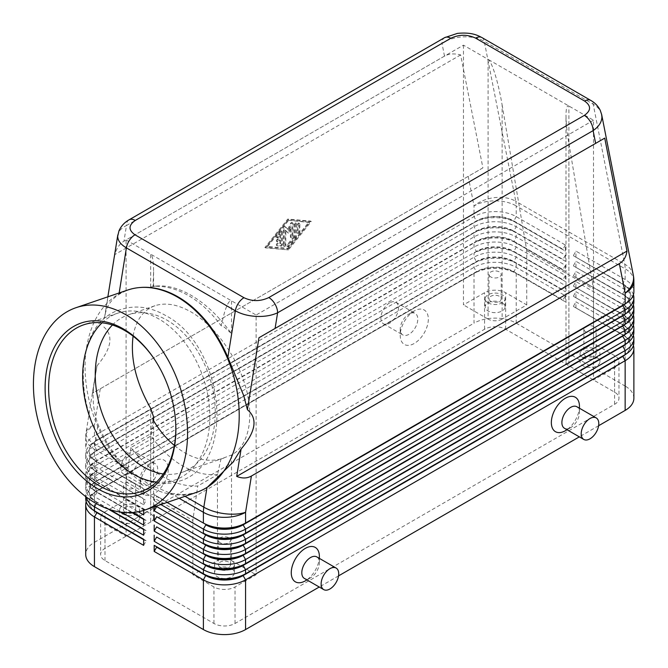 <?xml version="1.0" encoding="UTF-8"?>
<svg xmlns="http://www.w3.org/2000/svg" width="668" height="668" viewBox="0 0 668 668"><rect width="100%" height="100%" fill="white"/><g stroke="black" fill="none" stroke-linecap="round" stroke-linejoin="round"><path stroke-width="0.5" stroke-dasharray="3.34 2.5" d="M112.424 325.015A83.208 56.68 71.1 0 1 128.373 314.812A83.208 56.68 71.1 0 1 167.033 320.189A83.208 56.68 71.1 0 1 214.729 401.827A83.208 56.68 71.1 0 1 182.147 472.293A83.208 56.68 71.1 0 1 163.276 473.971M481.728 37.466L481.828 37.525A12.425 7.173 -60 0 1 484.242 41.291C478.363 38.009 471.324 36.531 463.133 36.857C454.933 37.341 447.894 39.512 441.991 43.362A12.425 7.173 60 0 1 444.562 37.675M129.049 219.839A12.425 7.173 -120 0 0 126.477 225.525C121.534 227.963 118.653 231.019 117.844 234.693M208.257 486.621L206.996 487.398A106.655 72.653 71.1 0 1 181.93 494.537L170.332 493.209L148.922 484.384L127.513 468.485L116.766 456.912A106.655 72.653 71.1 0 1 98.046 424.497C93.144 410.853 91.892 396.692 94.288 382.021L96.994 365.83L92.602 393.21L482.897 167.877L460.636 54.918C454.232 53.281 448.863 53.674 444.504 56.12L123.964 241.181C119.672 243.728 116.633 248.187 114.863 254.55L104.959 315.563C106.346 306.645 111.005 299.606 118.929 294.438A106.655 72.653 71.1 0 1 140.247 287.499M85.713 498.679A29.826 17.218 180 0 1 94.447 486.504L474.021 267.359A29.826 17.218 180 0 1 495.105 262.315A29.826 17.218 180 0 1 516.197 267.359L565.404 295.765L562.94 300.024L513.734 271.617A26.344 15.205 0 0 0 495.105 267.167A26.344 15.205 0 0 0 476.484 271.617L96.902 490.763A26.344 15.205 0 0 0 89.186 501.518A26.344 15.205 0 0 0 96.868 512.247M93.578 510.335A26.344 15.205 180 0 1 89.186 501.927A26.344 15.205 180 0 1 96.902 491.172L474.021 273.446A29.826 17.218 0 0 1 495.105 268.402A29.826 17.218 0 0 1 516.197 273.446L516.197 323.162A29.826 17.218 0 0 0 495.105 318.118A29.826 17.218 0 0 0 474.021 323.162L474.021 273.446L476.484 272.026A26.344 15.205 180 0 1 495.105 267.567A26.344 15.205 180 0 1 513.734 272.026L565.404 301.852L513.734 272.026L516.197 267.359L516.197 263.301L513.734 261.881L565.404 291.707L516.197 263.301A29.826 17.218 0 0 0 495.105 258.257A29.826 17.218 0 0 0 474.021 263.301L476.484 261.881A26.344 15.205 180 0 1 495.105 257.422A26.344 15.205 180 0 1 513.734 261.881L513.734 261.472A26.344 15.205 0 0 0 495.105 257.021A26.344 15.205 0 0 0 476.484 261.472L96.902 480.618A26.344 15.205 0 0 0 89.186 491.372A26.344 15.205 0 0 0 96.902 502.127L94.447 500.708A29.826 17.218 180 0 1 85.713 488.533A29.826 17.218 180 0 1 94.447 476.359L143.645 504.766L143.645 498.679L94.447 470.272A29.826 17.218 180 0 1 85.713 458.098A29.826 17.218 180 0 1 94.447 445.923L474.021 226.769A29.826 17.218 180 0 1 495.105 221.734A29.826 17.218 180 0 1 516.197 226.769L565.404 255.184L565.404 261.271L513.734 231.437L565.404 261.271M108.032 508.958L96.902 502.536A26.344 15.205 180 0 1 89.186 491.782A26.344 15.205 180 0 1 96.902 481.027L474.021 263.301L474.021 267.359L476.484 272.026L94.447 492.592A29.826 17.218 0 0 0 86.18 501.718M94.447 492.592L94.447 542.307A29.826 17.218 0 0 0 85.713 554.482M565.404 245.039L562.94 249.298L513.734 220.891A26.344 15.205 0 0 0 495.105 216.432A26.344 15.205 0 0 0 476.484 220.891L96.902 440.037A26.344 15.205 0 0 0 89.186 450.791A26.344 15.205 0 0 0 96.902 461.546L94.447 460.127L94.447 449.397A29.826 17.218 180 0 1 85.713 437.223L85.713 447.952A29.826 17.218 180 0 1 94.447 435.77L474.021 216.624A29.826 17.218 180 0 1 495.105 211.581A29.826 17.218 180 0 1 516.197 216.624L565.404 245.039L565.404 251.126L513.734 221.292L565.404 251.126M565.404 265.33L565.404 271.417L516.197 243.01A29.826 17.218 0 0 0 495.105 237.967A29.826 17.218 0 0 0 474.021 243.01L476.484 241.582A26.344 15.205 180 0 1 495.105 237.132A26.344 15.205 180 0 1 513.734 241.582L516.197 236.923L565.404 265.33L562.94 269.588L513.734 241.181A26.344 15.205 0 0 0 495.105 236.722A26.344 15.205 0 0 0 476.484 241.181L96.902 460.327A26.344 15.205 0 0 0 89.186 471.082A26.344 15.205 0 0 0 96.902 481.837L94.447 480.417A29.826 17.218 180 0 1 85.713 468.243A29.826 17.218 180 0 1 94.447 456.069L474.021 236.923A29.826 17.218 180 0 1 495.105 231.879A29.826 17.218 180 0 1 516.197 236.923L516.197 232.865A29.826 17.218 0 0 0 495.105 227.821A29.826 17.218 0 0 0 474.021 232.865L94.447 452.011A29.826 17.218 0 0 0 85.713 464.185A29.826 17.218 0 0 0 94.447 476.359L474.021 257.213A29.826 17.218 180 0 1 495.105 252.17A29.826 17.218 180 0 1 516.197 257.213L565.404 285.62L565.404 291.707M565.404 275.475L562.94 279.733L513.734 251.327A26.344 15.205 0 0 0 495.105 246.868A26.344 15.205 0 0 0 476.484 251.327L96.902 470.472A26.344 15.205 0 0 0 89.186 481.227A26.344 15.205 0 0 0 96.902 491.982L94.447 490.562A29.826 17.218 180 0 1 85.713 478.388A29.826 17.218 180 0 1 94.447 466.214L474.021 247.068A29.826 17.218 180 0 1 495.105 242.025A29.826 17.218 180 0 1 516.197 247.068L565.404 275.475L565.404 281.562L516.197 253.155A29.826 17.218 0 0 0 495.105 248.112A29.826 17.218 0 0 0 474.021 253.155L474.021 257.213L476.484 261.881L94.447 482.446A29.826 17.218 0 0 0 85.713 494.621L85.713 496.608M131.846 512.556L96.902 492.383L132.473 512.515L94.447 490.562L94.447 486.504L138.201 511.763M85.713 484.475A29.826 17.218 0 0 0 94.447 496.65L96.902 492.383A26.344 15.205 180 0 1 89.186 481.636A26.344 15.205 180 0 1 96.902 470.882L94.447 472.301A29.826 17.218 0 0 0 85.713 484.475L85.713 488.533M96.902 470.882L94.447 472.301L96.902 470.882L94.447 466.214L143.645 494.621L143.645 488.533L94.447 460.127A29.826 17.218 180 0 1 85.713 447.952M143.645 514.911L146.108 510.653L96.902 482.238A26.344 15.205 180 0 1 89.186 471.483A26.344 15.205 180 0 1 96.902 460.736L474.021 243.01L474.021 247.068L476.484 251.736A26.344 15.205 180 0 1 495.105 247.277A26.344 15.205 180 0 1 513.734 251.736L565.404 281.562M565.404 285.62L562.94 289.879L513.734 261.472L516.197 257.213L516.197 253.155L513.734 251.736L516.197 247.068L516.197 243.01L513.734 241.582L565.404 271.417M565.404 255.184L562.94 259.443L513.734 231.036L516.197 226.769L516.197 222.711A29.826 17.218 0 0 0 495.105 217.676A29.826 17.218 0 0 0 474.021 222.711L474.021 226.769L476.484 231.036L474.021 232.865L474.021 236.923L476.484 241.582L94.447 462.156A29.826 17.218 0 0 0 85.713 474.33A29.826 17.218 0 0 0 94.447 486.504L96.902 481.837L146.108 510.243L94.447 480.417L94.447 476.359L96.902 472.092A26.344 15.205 180 0 1 89.186 461.337A26.344 15.205 180 0 1 96.902 450.583L476.484 231.437A26.344 15.205 180 0 1 495.105 226.986A26.344 15.205 180 0 1 513.734 231.437L513.734 231.036A26.344 15.205 0 0 0 495.105 226.577A26.344 15.205 0 0 0 476.484 231.036L96.902 450.182A26.344 15.205 0 0 0 89.186 460.937A26.344 15.205 0 0 0 96.902 471.691L94.447 470.272L94.447 466.214L96.902 461.947A26.344 15.205 180 0 1 89.186 451.192A26.344 15.205 180 0 1 96.902 440.437L476.484 221.292A26.344 15.205 180 0 1 495.105 216.841A26.344 15.205 180 0 1 513.734 221.292L516.197 216.624L516.197 205.903L625.148 268.803A29.826 17.218 180 0 1 633.882 280.977M85.713 474.33L85.713 478.388M85.713 464.185L85.713 468.243M96.902 450.583L94.447 452.011L96.902 450.583L94.447 445.923L94.447 441.857A29.826 17.218 0 0 0 94.447 441.865A29.826 17.218 0 0 0 85.713 454.04L85.713 458.098M143.645 494.621L146.108 490.354L96.902 461.947L143.645 488.533M601.592 114.245C600.582 110.245 597.785 106.897 593.192 104.191L484.242 41.291L515.771 201.268A29.826 20.316 -11.1 0 0 494.804 197.586A29.826 20.316 -11.1 0 0 474.021 205.903L474.021 216.624L476.484 221.292L94.447 441.857L96.902 440.437L94.447 435.77L94.447 425.048A29.826 13.427 9.1 0 0 86.088 432.497A29.826 13.427 9.1 0 0 86.013 433.599A29.826 13.427 9.1 0 0 94.873 444.278L98.046 424.497M633.414 345.481A29.826 17.218 0 0 0 625.148 336.346L573.486 306.52L622.685 334.518A26.344 15.205 180 0 1 630.4 345.272A26.344 15.205 180 0 1 622.726 356.011M575.941 307.94L575.941 301.852L625.148 330.259A29.826 17.218 180 0 1 633.882 342.433M626.008 354.09A26.344 15.205 0 0 0 630.4 345.682A26.344 15.205 0 0 0 622.685 334.927L573.486 306.52M633.414 335.336A29.826 17.218 0 0 0 625.148 326.201L573.486 296.375L622.685 324.372A26.344 15.205 180 0 1 630.4 335.127A26.344 15.205 180 0 1 622.726 345.865M575.941 297.794L575.941 291.707L625.148 320.114A29.826 17.218 180 0 1 633.882 332.288M626.008 343.945A26.344 15.205 0 0 0 630.4 335.536A26.344 15.205 0 0 0 622.685 324.782L573.486 296.375M633.414 325.182A29.826 17.218 0 0 0 625.148 316.056L573.486 286.23L622.685 314.227A26.344 15.205 180 0 1 630.4 324.982A26.344 15.205 180 0 1 622.726 335.72M573.486 285.82L575.941 281.562L625.148 309.969A29.826 17.218 180 0 1 633.882 322.143M626.008 333.8A26.344 15.205 0 0 0 630.4 325.391A26.344 15.205 0 0 0 622.685 314.636L573.486 286.23M633.414 315.037A29.826 17.218 0 0 0 625.148 305.911L573.486 276.084L622.685 304.082A26.344 15.205 180 0 1 630.4 314.837A26.344 15.205 180 0 1 622.726 325.575M573.486 275.675L575.941 271.417L625.148 299.823A29.826 17.218 180 0 1 633.882 311.998M626.008 323.654A26.344 15.205 0 0 0 630.4 315.246A26.344 15.205 0 0 0 622.685 304.491L573.486 276.084M633.414 304.892A29.826 17.218 0 0 0 625.148 295.765L573.486 265.939L622.685 293.937A26.344 15.205 180 0 1 630.4 304.691A26.344 15.205 180 0 1 622.726 315.421M573.486 265.53L575.941 261.271L625.148 289.678A29.826 17.218 180 0 1 633.882 301.852M626.008 313.509A26.344 15.205 0 0 0 630.4 305.101A26.344 15.205 0 0 0 622.685 294.346L573.486 265.939M633.414 294.747A29.826 17.218 0 0 0 625.148 285.62L573.486 255.794L622.685 283.791A26.344 15.205 180 0 1 630.4 294.546A26.344 15.205 180 0 1 622.726 305.276M573.486 255.385L575.941 251.126L625.148 279.533A29.826 17.218 180 0 1 633.882 291.707M626.008 303.364A26.344 15.205 0 0 0 630.4 294.955A26.344 15.205 0 0 0 622.685 284.201L573.486 255.794M568.911 357.656A9.945 5.736 0 0 0 566.005 361.714L566.005 115.347C566.046 122.762 567.015 132.172 568.911 143.553L568.911 357.656L593.518 343.452L614.602 355.626A14.913 8.609 180 0 1 618.042 358.716A14.913 8.609 180 0 1 618.969 361.714A14.913 8.609 180 0 1 614.602 367.801L593.518 379.975L593.518 120.24L488.083 59.368L488.083 319.104A9.945 5.736 0 0 0 495.105 320.782A9.945 5.736 0 0 0 502.136 319.104L502.136 105.001C500.173 93.578 497.835 83.383 495.105 74.415C492.383 65.681 490.036 60.663 488.083 59.368L463.475 45.165L126.077 239.962L256.12 315.037L256.12 574.772L235.027 586.947A14.913 8.609 180 0 1 213.944 586.947L192.852 574.772L217.459 560.569L217.459 474.731L220.991 458.933L231.512 455.033C248.655 445.848 254.491 418.101 245.766 387.24C237.048 356.386 214.679 325.575 191.098 311.973C177.663 304.383 165.606 302.303 154.926 305.744C143.127 310.086 135.854 320.222 133.099 336.154M125.267 487.982A6.112 3.532 180 0 1 123.48 485.486A6.112 3.532 180 0 1 127.254 482.229A6.112 3.532 180 0 1 133.909 482.989A6.112 3.532 180 0 1 135.704 485.486A6.112 3.532 180 0 1 131.93 488.751A6.112 3.532 180 0 1 125.267 487.982M125.267 512.331A6.112 3.532 180 0 1 123.48 509.834A6.112 3.532 180 0 1 127.254 506.578A6.112 3.532 180 0 1 133.909 507.346A6.112 3.532 180 0 1 135.704 509.834A6.112 3.532 180 0 1 131.93 513.099A6.112 3.532 180 0 1 125.267 512.331M122.561 513.892A9.945 5.736 180 0 1 119.647 509.834A9.945 5.736 180 0 1 125.784 504.532A9.945 5.736 180 0 1 136.623 505.776A9.945 5.736 180 0 1 139.528 509.834A9.945 5.736 180 0 1 133.391 515.137A9.945 5.736 180 0 1 122.561 513.892M136.623 513.892A9.945 5.736 0 0 0 125.784 512.648A9.945 5.736 0 0 0 119.647 517.95A9.945 5.736 0 0 0 122.561 522.009A9.945 5.736 0 0 0 133.391 523.253A9.945 5.736 0 0 0 139.528 517.95A9.945 5.736 0 0 0 136.623 513.892M585.677 331.737A6.112 3.532 180 0 1 583.89 329.249A6.112 3.532 180 0 1 587.665 325.984A6.112 3.532 180 0 1 594.32 326.752A6.112 3.532 180 0 1 596.115 329.249A6.112 3.532 180 0 1 592.341 332.505A6.112 3.532 180 0 1 585.677 331.737M585.677 356.086A6.112 3.532 180 0 1 583.89 353.597A6.112 3.532 180 0 1 587.665 350.333A6.112 3.532 180 0 1 594.32 351.101A6.112 3.532 180 0 1 596.115 353.597A6.112 3.532 180 0 1 592.341 356.854A6.112 3.532 180 0 1 585.677 356.086M582.972 357.656A9.945 5.736 180 0 1 580.058 353.597A9.945 5.736 180 0 1 586.195 348.295A9.945 5.736 180 0 1 597.033 349.539A9.945 5.736 180 0 1 597.852 350.074A9.945 5.736 180 0 1 599.939 353.597A9.945 5.736 180 0 1 593.802 358.9A9.945 5.736 180 0 1 582.972 357.656M597.033 357.656A9.945 5.736 0 0 0 586.195 356.411A9.945 5.736 0 0 0 580.058 361.714A9.945 5.736 0 0 0 582.972 365.772A9.945 5.736 0 0 0 593.802 367.016A9.945 5.736 0 0 0 599.939 361.714A9.945 5.736 0 0 0 597.033 357.656M220.164 542.767A6.112 3.532 180 0 1 218.369 540.278A6.112 3.532 180 0 1 222.143 537.014A6.112 3.532 180 0 1 228.807 537.782A6.112 3.532 180 0 1 230.594 540.278A6.112 3.532 180 0 1 226.819 543.535A6.112 3.532 180 0 1 220.164 542.767M220.164 567.115A6.112 3.532 180 0 1 218.369 564.627A6.112 3.532 180 0 1 222.143 561.362A6.112 3.532 180 0 1 228.807 562.13A6.112 3.532 180 0 1 230.594 564.627A6.112 3.532 180 0 1 226.819 567.884A6.112 3.532 180 0 1 220.164 567.115M231.512 455.033L231.512 560.569A9.945 5.736 180 0 1 234.426 564.627A9.945 5.736 180 0 1 228.289 569.929A9.945 5.736 180 0 1 217.459 568.685A9.945 5.736 180 0 1 214.545 564.627A9.945 5.736 180 0 1 220.682 559.325A9.945 5.736 180 0 1 231.512 560.569A9.945 5.736 0 0 0 224.481 558.882A9.945 5.736 0 0 0 217.459 560.569M231.512 568.685A9.945 5.736 0 0 0 220.682 567.441A9.945 5.736 0 0 0 214.545 572.743A9.945 5.736 0 0 0 217.459 576.801A9.945 5.736 0 0 0 228.289 578.045A9.945 5.736 0 0 0 234.426 572.743A9.945 5.736 0 0 0 231.512 568.685M490.788 276.953A6.112 3.532 180 0 1 488.993 274.456A6.112 3.532 180 0 1 492.767 271.2A6.112 3.532 180 0 1 499.43 271.959A6.112 3.532 180 0 1 501.217 274.456A6.112 3.532 180 0 1 497.443 277.721A6.112 3.532 180 0 1 490.788 276.953M490.788 301.301A6.112 3.532 180 0 1 488.993 298.805A6.112 3.532 180 0 1 492.767 295.548A6.112 3.532 180 0 1 499.43 296.316A6.112 3.532 180 0 1 501.217 298.805A6.112 3.532 180 0 1 497.443 302.07A6.112 3.532 180 0 1 490.788 301.301M488.083 302.863A9.945 5.736 180 0 1 485.168 298.805A9.945 5.736 180 0 1 491.306 293.502A9.945 5.736 180 0 1 502.136 294.747A9.945 5.736 180 0 1 505.05 298.805A9.945 5.736 180 0 1 498.912 304.107A9.945 5.736 180 0 1 488.083 302.863M502.136 302.863A9.945 5.736 0 0 0 491.306 301.619A9.945 5.736 0 0 0 485.168 306.921A9.945 5.736 0 0 0 488.083 310.979A9.945 5.736 0 0 0 498.912 312.223A9.945 5.736 0 0 0 505.05 306.921A9.945 5.736 0 0 0 502.136 302.863M409 314.027L414.269 310.979A19.881 11.481 120 0 0 400.216 335.336A19.881 11.481 120 0 0 414.269 343.452A19.881 11.481 120 0 0 428.33 319.104A19.881 11.481 120 0 0 414.269 310.979L409 314.027A12.425 7.173 120 0 0 400.216 329.249A12.425 7.173 120 0 0 402.787 334.935A12.425 7.173 120 0 0 409 334.317A12.425 7.173 120 0 0 417.116 323.37A12.425 7.173 120 0 0 415.212 313.409A12.425 7.173 120 0 0 409 314.027M389.669 302.863A12.425 7.173 120 0 0 381.553 313.818A12.425 7.173 120 0 0 383.457 323.771A12.425 7.173 120 0 0 389.669 323.162A12.425 7.173 120 0 0 397.786 312.206A12.425 7.173 120 0 0 395.882 302.253A12.425 7.173 120 0 0 389.669 302.863M148.922 484.475A12.425 7.173 -60 0 1 142.71 485.093A12.425 7.173 -60 0 1 140.138 479.399A12.425 7.173 -60 0 1 148.922 464.185L148.922 464.185A12.425 7.173 -60 0 1 155.135 463.567A12.425 7.173 -60 0 1 157.038 473.52A12.425 7.173 -60 0 1 148.922 484.475M154.191 461.137L154.191 461.137A19.881 11.481 120 0 0 140.138 485.486A19.881 11.481 120 0 0 154.191 493.602A19.881 11.481 120 0 0 168.252 469.253A19.881 11.481 120 0 0 154.191 461.137L148.922 464.185M129.592 473.311A12.425 7.173 -60 0 1 123.38 473.929A12.425 7.173 -60 0 1 121.476 463.976A12.425 7.173 -60 0 1 129.592 453.021A12.425 7.173 -60 0 1 135.804 452.403A12.425 7.173 -60 0 1 137.708 462.365A12.425 7.173 -60 0 1 129.592 473.311M564.46 428.271A12.425 7.173 120 0 0 570.672 427.662L570.672 427.662A12.425 7.173 120 0 0 579.457 412.44A12.425 7.173 120 0 0 576.885 406.754M579.457 406.353A19.881 11.481 -60 0 1 565.404 430.701M316.807 556.903A12.425 7.173 -60 0 1 319.379 562.598A12.425 7.173 -60 0 1 310.595 577.812L310.595 577.812A12.425 7.173 -60 0 1 304.383 578.43M306.954 579.916L310.595 577.812L306.954 579.916M319.379 556.511A19.881 11.481 -60 0 1 305.318 580.859M153.59 420.723L153.59 517.95A9.945 5.736 0 0 0 150.676 513.892L150.676 408.365M152.955 419.654L151.018 435.97L130.936 447.476C140.497 460.127 151.152 469.88 162.908 476.735C174.69 483.465 186.288 486.563 197.711 486.028L217.459 474.731M150.676 436.179L150.676 522.009A9.945 5.736 0 0 0 153.59 517.95M153.59 271.584L153.59 286.305L150.676 287.006L150.676 254.166C152.571 255.502 153.548 261.305 153.59 271.584L153.005 286.363L153.59 286.305L153.005 286.363C164.645 285.654 176.494 288.735 188.535 295.607C200.559 302.629 211.414 312.649 221.116 325.692L224.481 327.236L231.512 333.683C219.346 316.766 205.869 303.973 191.098 295.298C178.757 288.25 167.2 285.169 156.437 286.046L150.676 287.006M231.512 333.683L231.512 300.834C229.558 299.94 227.212 303.84 224.481 312.515L221.116 325.692M196.676 492.324A106.863 72.795 71.1 0 1 147.018 485.419A106.863 72.795 71.1 0 1 85.771 380.568A106.863 72.795 71.1 0 1 127.613 290.071M154.425 359.242A88.176 60.07 71.1 0 1 154.684 359.635A88.176 60.07 71.1 0 1 175.542 420.74A88.176 60.07 71.1 0 1 175.575 421.199M102.045 322.819A88.176 60.07 71.1 0 1 117.752 313.183A88.176 60.07 71.1 0 1 158.725 318.886A88.176 60.07 71.1 0 1 209.268 405.401A88.176 60.07 71.1 0 1 174.732 480.075A88.176 60.07 71.1 0 1 156.412 482.054M217.81 474.53A98.096 66.825 71.1 0 1 182.698 465.93A98.096 66.825 71.1 0 1 151.018 435.97M96.994 365.83C111.756 348.404 113.861 335.294 103.306 326.51M220.991 458.933A83.208 56.68 71.1 0 1 184.802 452.804A83.208 56.68 71.1 0 1 174.365 445.447M593.518 120.24L256.12 315.037M593.518 379.975L505.651 329.249A14.913 8.609 0 0 0 484.567 329.249L104.985 548.395A14.913 8.609 0 0 0 100.617 554.482A14.913 8.609 0 0 0 104.985 560.569L213.944 623.469A14.913 8.609 0 0 0 235.027 623.469L614.602 404.324A14.913 8.609 0 0 0 618.969 398.237A14.913 8.609 0 0 0 614.602 392.149L568.911 365.772L568.911 106.037C567.015 105.11 566.046 108.208 566.005 115.347M463.475 45.165L463.475 304.892L484.567 292.718A14.913 8.609 180 0 1 505.651 292.718L526.743 304.892L502.136 319.104M130.936 447.476L126.077 481.837L126.077 536.22L104.985 524.038A14.913 8.609 180 0 1 100.617 517.95A14.913 8.609 180 0 1 101.553 514.953A14.913 8.609 180 0 1 104.985 511.863L126.077 499.689L126.077 239.962M192.852 574.772L192.852 520.389L197.711 486.028M150.676 522.009L126.077 536.22M460.636 54.918L114.863 254.55M482.897 167.877L92.602 393.21M287.749 249.49L310.595 221.091L287.749 219.071L264.904 247.469L288.451 249.899L265.605 247.878L288.451 219.471L311.296 221.492L288.451 249.899M126.077 481.837L192.852 520.389M566.005 361.714A9.945 5.736 0 0 0 568.911 365.772M568.911 143.553L593.518 289.069L593.518 343.452M488.083 319.104L463.475 304.892M231.512 560.569L256.12 574.772M126.077 499.689L150.676 513.892M526.743 304.892L526.743 250.517L502.136 105.001M526.743 250.517L593.518 289.069M468.201 176.36L474.021 205.903A29.826 17.218 180 0 1 495.105 200.859A29.826 17.218 180 0 1 516.197 205.903A29.826 17.218 -60 0 0 516.088 203.515A29.826 17.218 -60 0 0 515.771 201.268L624.722 264.177A29.826 17.218 120 0 1 625.039 266.415A29.826 17.218 120 0 1 625.148 268.803L625.148 279.533L622.685 283.791L625.148 285.62L622.685 284.201L625.148 285.62L625.148 289.678L622.685 293.937L625.148 295.765L622.685 294.346L625.148 295.765L625.148 299.823L622.685 304.082L625.148 305.911L622.685 304.491L625.148 305.911L625.148 309.969L622.685 314.227L625.148 316.056L622.685 314.636L625.148 316.056L625.148 320.114L622.685 324.782L625.148 326.201L622.685 324.782M154.191 494.621L167.484 502.294L154.191 494.621L154.191 500.708L156.654 496.441L167.05 502.445M154.191 500.708L160.863 504.557M156.446 506.068L154.191 504.766L156.446 506.068M575.941 267.359L575.941 261.271M575.941 277.504L575.941 271.417M575.941 287.649L575.941 281.562M516.197 323.162L625.148 386.062L625.148 336.346L622.685 334.927L625.148 330.259L625.148 326.201M565.404 295.765L565.404 301.852M575.941 257.213L575.941 251.126M573.486 295.966L575.941 291.707M154.191 504.766L154.191 506.837M143.645 510.41L143.645 508.824M96.301 503.58L96.902 502.127L109.761 509.55L94.447 500.708L94.447 496.65L121.384 512.206M633.882 398.237A29.826 17.218 0 0 0 625.148 386.062M598.611 425.733L579.331 436.864M338.534 575.891L319.254 587.013M573.486 306.111L575.941 301.852M85.713 454.04A29.826 17.218 0 0 0 94.447 466.214L94.447 462.156M143.645 504.766L146.108 500.499L96.902 472.092L143.645 498.679M143.645 525.056L146.108 520.798L143.645 519.378M143.645 518.969L146.108 520.389L143.645 518.969M85.713 494.621A29.826 17.218 0 0 0 85.947 496.792M143.645 535.202L146.108 530.943L143.645 529.524M143.645 529.114L146.108 530.534L143.645 529.114M143.645 545.347L146.108 541.088L143.645 539.669M94.447 542.307L474.021 323.162M143.645 539.26L146.108 540.679L143.645 539.26M279.842 239.862L279.842 243.403L277.646 243.21A1.244 0.718 120 0 0 276.502 244.129A1.244 0.718 120 0 0 276.585 245.415A1.244 0.718 120 0 0 276.761 245.473L280.276 245.782A1.244 0.718 120 0 0 281.595 244.146L281.595 231.512A1.244 0.718 120 0 0 281.337 230.944A1.244 0.718 120 0 0 280.276 231.395L276.761 235.762A1.244 0.718 120 0 0 276.585 237.466A1.244 0.718 120 0 0 277.646 237.015L279.842 234.284L279.842 237.833L277.203 239.353A1.244 0.718 120 0 0 276.393 240.447A1.244 0.718 120 0 0 276.585 241.44A1.244 0.718 120 0 0 277.203 241.382L279.842 239.862L280.543 240.263L277.905 241.791A1.244 0.718 -60 0 1 277.287 241.849A1.244 0.718 -60 0 1 277.095 240.856A1.244 0.718 -60 0 1 277.905 239.762L280.543 238.234L280.543 234.693L278.347 237.424A1.244 0.718 -60 0 1 277.287 237.875A1.244 0.718 -60 0 1 277.471 236.171L280.986 231.804A1.244 0.718 -60 0 1 282.038 231.353A1.244 0.718 -60 0 1 282.297 231.921L282.297 244.555A1.244 0.718 -60 0 1 280.986 246.191L277.471 245.882A1.244 0.718 -60 0 1 277.287 245.824A1.244 0.718 -60 0 1 277.212 244.53A1.244 0.718 -60 0 1 278.347 243.62L280.543 243.812L280.543 240.263M279.842 243.403L280.543 243.812M279.842 237.833L280.543 238.234M279.842 234.284L280.543 234.693M299.172 223.663A1.244 0.718 120 0 0 298.913 223.095A1.244 0.718 120 0 0 297.953 223.429A1.244 0.718 120 0 0 297.41 224.682L297.41 232.714A1.244 0.718 120 0 0 297.669 233.282A1.244 0.718 120 0 0 298.629 232.957A1.244 0.718 120 0 0 299.172 231.704L299.172 223.663L299.874 224.072L299.874 232.105A1.244 0.718 -60 0 1 299.331 233.357A1.244 0.718 -60 0 1 298.371 233.691A1.244 0.718 -60 0 1 298.112 233.124L298.112 225.091A1.244 0.718 -60 0 1 298.654 223.838A1.244 0.718 -60 0 1 299.615 223.504A1.244 0.718 -60 0 1 299.874 224.072M287.749 220.24L308.833 222.102L287.749 248.321L266.657 246.459L287.749 220.24L309.534 222.511L288.451 248.73L267.359 246.859L288.451 220.64M266.657 246.459L267.359 246.859M308.833 222.102L309.534 222.511M287.749 219.071L288.451 219.471M264.904 247.469L265.605 247.878M287.749 248.321L288.451 248.73M310.595 221.091L311.296 221.492M293.895 236.455L287.307 244.655A1.244 0.718 120 0 0 287.123 246.35A1.244 0.718 120 0 0 288.184 245.899L295.214 237.165A1.244 0.718 120 0 0 295.657 236.029L295.657 223.396A1.244 0.718 120 0 0 295.398 222.828A1.244 0.718 120 0 0 294.438 223.162A1.244 0.718 120 0 0 293.895 224.415L293.895 236.455L294.596 236.864L294.596 224.815A1.244 0.718 -60 0 1 295.139 223.571A1.244 0.718 -60 0 1 296.099 223.237A1.244 0.718 -60 0 1 296.358 223.805L296.358 236.439A1.244 0.718 -60 0 1 295.916 237.566L288.885 246.308A1.244 0.718 -60 0 1 287.825 246.759A1.244 0.718 -60 0 1 288.008 245.056L294.596 236.864M285.111 230.201L287.749 232.756L290.38 227.153L290.38 236.773A1.244 0.718 120 0 0 290.638 237.34A1.244 0.718 120 0 0 291.599 237.015A1.244 0.718 120 0 0 292.141 235.762L292.141 223.087A1.244 0.718 120 0 0 291.883 222.519A1.244 0.718 120 0 0 290.555 223.396L287.749 229.366L284.935 226.636A1.244 0.718 120 0 0 284.852 226.577A1.244 0.718 120 0 0 283.9 226.911A1.244 0.718 120 0 0 283.357 228.164L283.357 245.473A1.244 0.718 120 0 0 283.608 246.041A1.244 0.718 120 0 0 284.568 245.707A1.244 0.718 120 0 0 285.111 244.455L285.111 230.201L285.812 230.602L285.812 244.864A1.244 0.718 -60 0 1 285.269 246.116A1.244 0.718 -60 0 1 284.317 246.45A1.244 0.718 -60 0 1 284.059 245.882L284.059 228.565A1.244 0.718 -60 0 1 284.601 227.312A1.244 0.718 -60 0 1 285.553 226.978A1.244 0.718 -60 0 1 285.637 227.045L288.451 229.767L291.256 223.797A1.244 0.718 -60 0 1 292.584 222.92A1.244 0.718 -60 0 1 292.843 223.496L292.843 236.163A1.244 0.718 -60 0 1 292.3 237.416A1.244 0.718 -60 0 1 291.34 237.75A1.244 0.718 -60 0 1 291.089 237.182L291.089 227.563L288.451 233.157L285.812 230.602M287.749 232.756L288.451 233.157M290.38 227.153L291.089 227.563M287.749 229.366L288.451 229.767M444.504 56.12L441.991 43.362L126.477 225.525L123.964 241.181M127.513 468.485L94.447 449.397A29.826 17.218 -60 0 1 94.555 446.884A29.826 17.218 -60 0 1 94.873 444.278L116.766 456.912M95.173 375.9L86.088 432.497A29.826 29.826 0 0 0 85.713 437.223A29.826 17.218 180 0 1 94.447 425.048L100.267 388.784M94.447 482.446L94.447 486.504L96.902 491.172M94.447 472.301L94.447 476.359L96.902 481.027M94.447 452.011L94.447 456.069L96.902 460.736M170.332 493.209L179.166 498.311M484.567 329.249L484.567 292.718M104.985 548.395L104.985 511.863M185.003 496.316L181.93 494.537M118.929 294.438L119.163 292.951M213.944 623.469L213.944 586.947M104.985 560.569L104.985 524.038M614.602 392.149L614.602 355.626M505.651 329.249L505.651 292.718M235.027 623.469L235.027 586.947M614.602 404.324L614.602 367.801M277.203 239.353L277.905 239.762M277.203 241.382L277.905 241.791M277.646 243.21L278.347 243.62M276.761 245.473L277.471 245.882M280.276 245.782L280.986 246.191M281.595 244.146L282.297 244.555M281.595 231.512L282.297 231.921M277.646 237.015L278.347 237.424M276.761 235.762L277.471 236.171M280.276 231.395L280.986 231.804M297.41 224.682L298.112 225.091M297.41 232.714L298.112 233.124M299.172 231.704L299.874 232.105M287.307 244.655L288.008 245.056M288.184 245.899L288.885 246.308M295.214 237.165L295.916 237.566M295.657 236.029L296.358 236.439M293.895 224.415L294.596 224.815M295.657 223.396L296.358 223.805M284.935 226.636L285.637 227.045M283.357 228.164L284.059 228.565M283.357 245.473L284.059 245.882M285.111 244.455L285.812 244.864M290.38 236.773L291.089 237.182M290.555 223.396L291.256 223.797M292.141 223.087L292.843 223.496M292.141 235.762L292.843 236.163M633.322 275.216A29.826 20.316 -11.1 0 0 624.722 264.177L593.192 104.191A12.425 7.173 120 0 0 590.921 100.501M179.391 481.11C237.332 464.694 224.607 345.723 165.597 315.496C150.425 306.829 135.495 304.842 120.799 309.518C62.859 325.926 75.584 444.896 134.594 475.132C149.766 483.791 164.695 485.786 179.391 481.11M96.902 502.127L94.447 500.708M96.902 491.982L94.447 490.562M96.902 481.837L94.447 480.417M96.902 471.691L94.447 470.272M96.902 461.546L94.447 460.127M96.902 440.437L94.447 441.865M123.48 485.486L123.48 509.834M119.647 509.834L119.647 517.95M583.89 329.249L583.89 353.597M580.058 353.597L580.058 361.714M218.369 540.278L218.369 564.627M214.545 564.627L214.545 572.743M488.993 274.456L488.993 298.805M485.168 298.805L485.168 306.921M400.216 329.249L400.216 335.336M383.457 323.771L402.787 334.935M140.138 479.399L140.138 485.486M123.38 473.929L142.71 485.093M570.672 427.662L567.032 429.758M579.457 412.44L579.457 408.24M319.379 562.598L319.379 558.39M107.865 296.809L104.233 319.471M154.158 358.85L154.684 359.635M175.609 421.675L175.542 420.74M140.706 491.69L174.732 480.075M182.147 472.293L225.842 457.371M156.437 286.046L153.523 286.305M154.926 305.744L128.373 314.812M117.752 313.183L83.725 324.798M155.135 463.567L135.804 452.403M395.882 302.253L415.212 313.409M505.05 306.921L505.05 298.805M501.217 298.805L501.217 274.456M234.426 572.743L234.426 564.627M230.594 564.627L230.594 540.278M599.939 361.714L599.939 353.597M596.115 353.597L596.115 329.249M139.528 517.95L139.528 509.834M135.704 509.834L135.704 485.486M100.617 517.95L100.617 554.482M618.969 361.714L618.969 398.237M622.685 334.927L625.148 336.346M276.585 241.44L277.287 241.849M276.585 245.415L277.287 245.824M276.585 237.466L277.287 237.875M281.337 230.944L282.038 231.353M298.913 223.095L299.615 223.504M297.669 233.282L298.371 233.691M287.123 246.35L287.825 246.759M295.398 222.828L296.099 223.237M284.852 226.577L285.553 226.978M283.608 246.041L284.317 246.45M291.883 222.519L292.584 222.92M290.638 237.34L291.34 237.75"/><path stroke-width="1" d="M163.276 473.971A83.208 56.68 71.1 0 1 143.486 466.907A83.208 56.68 71.1 0 1 97.92 398.612A83.208 56.68 71.1 0 1 112.424 325.015M135.262 220.457L450.775 38.293A12.425 7.173 60 0 0 444.562 37.675L129.049 219.839C124.473 222.411 121.117 226.06 118.996 230.794L117.685 236.297C117.802 240.639 120.708 244.505 126.394 247.886A12.425 7.173 -60 0 1 129.45 240.296A12.425 7.173 -60 0 1 135.003 234.802C128.306 230.059 128.39 225.275 135.262 220.457A12.425 7.173 -120 0 0 129.049 219.839M75.968 307.706A106.863 72.795 71.1 0 1 125.617 314.611A106.863 72.795 71.1 0 1 186.873 419.462A106.863 72.795 71.1 0 1 145.023 509.968A106.863 72.795 71.1 0 1 95.365 503.054A106.863 72.795 71.1 0 1 34.118 398.203A106.863 72.795 71.1 0 1 75.968 307.706L127.613 290.071A106.863 72.795 71.1 0 1 139.387 287.574L140.247 287.499A106.655 72.653 71.1 0 1 178.055 296.884A106.655 72.653 71.1 0 1 227.88 357.338L243.736 395.69L247.41 409.701L258.959 337.749L275.091 328.431L277.604 312.783A12.425 7.173 -120 0 0 275.024 304.115A12.425 7.173 -120 0 0 268.812 297.561C260.462 301.527 252.178 301.577 243.962 297.711A12.425 7.173 120 0 0 238.401 303.205A12.425 7.173 120 0 0 235.353 310.795C241.231 314.085 248.262 315.964 256.462 316.415C264.653 316.732 271.701 315.521 277.604 312.783L593.117 130.619C598.829 126.653 601.759 122.11 601.91 116.975L601.592 114.245M450.775 38.293C459.133 34.327 467.416 34.277 475.633 38.143L584.583 101.043C591.28 105.794 591.197 110.571 584.333 115.397A12.425 7.173 60 0 1 590.545 121.96A12.425 7.173 60 0 1 593.117 130.619L595.631 143.369L604.732 138.117L626.993 251.076C626.158 256.888 623.603 261.071 619.328 263.618L251.393 476.042C247.051 478.472 242.15 478.597 236.697 476.409L241.098 449.021L233.065 462.139L207.514 487.097A106.863 72.795 71.1 0 1 196.676 492.324L145.023 509.968M96.868 512.247A26.344 15.205 0 0 0 96.902 512.272L94.447 510.853A29.826 17.218 180 0 1 85.713 498.679L85.713 496.608M86.18 501.718A29.826 17.218 0 0 0 85.713 504.766L85.713 554.482A29.826 17.218 0 0 0 94.447 566.656L94.447 516.94L143.645 545.347L143.645 539.26L94.447 510.853L94.447 506.795L143.645 535.202L143.645 529.114L109.761 509.55L143.645 529.114M622.726 356.011A26.344 15.205 180 0 1 622.685 356.027L243.11 575.173A26.344 15.205 180 0 1 224.481 579.632A26.344 15.205 180 0 1 205.861 575.173L154.191 545.347L154.191 551.434L203.398 579.841A29.826 17.218 0 0 0 224.481 584.884A29.826 17.218 0 0 0 245.573 579.841L625.148 360.695A29.826 17.218 0 0 0 633.882 348.521L633.882 398.237A29.826 17.218 0 0 1 625.148 410.411L598.611 425.733M154.191 551.434L156.654 547.175L205.861 575.582A26.344 15.205 0 0 0 224.481 580.033A26.344 15.205 0 0 0 243.11 575.582L245.573 573.754A29.826 17.218 180 0 1 224.481 578.797A29.826 17.218 180 0 1 203.398 573.754L154.191 545.347M626.008 343.945A26.344 15.205 0 0 1 622.685 346.291L243.11 565.437A26.344 15.205 0 0 1 224.481 569.887A26.344 15.205 0 0 1 205.861 565.437L156.654 537.03L154.191 541.289L203.398 569.695L203.398 573.754L205.861 575.173L203.398 579.841L203.398 629.557A29.826 17.218 0 0 0 224.481 634.6A29.826 17.218 0 0 0 245.573 629.557L245.573 579.841L243.11 575.582L622.685 356.436A26.344 15.205 0 0 0 626.008 354.09M245.573 533.173A29.826 17.218 180 0 1 224.481 538.216A29.826 17.218 180 0 1 203.398 533.173L205.861 534.592A26.344 15.205 180 0 0 224.481 539.051A26.344 15.205 180 0 0 243.11 534.592L245.573 533.173L245.573 529.114L625.148 309.969A29.826 17.218 0 0 0 633.882 297.794L633.882 301.852A29.826 17.218 180 0 1 625.148 314.027L245.573 533.173M160.863 504.557L203.398 529.114A29.826 17.218 0 0 0 224.481 534.158A29.826 17.218 0 0 0 245.573 529.114L243.11 524.856L622.685 305.71A26.344 15.205 0 0 0 626.008 303.364M619.328 263.618L625.148 293.152A29.826 17.218 180 0 0 633.882 280.977L633.882 291.707A29.826 17.218 180 0 1 625.148 303.882L245.573 523.027A29.826 17.218 180 0 1 224.481 528.071A29.826 17.218 180 0 1 203.398 523.027L205.861 524.447A26.344 15.205 180 0 0 224.481 528.897A26.344 15.205 180 0 0 243.11 524.447L245.573 523.027L245.573 512.298L251.393 476.042M245.573 543.318A29.826 17.218 180 0 1 224.481 548.361A29.826 17.218 180 0 1 203.398 543.318L205.861 544.737A26.344 15.205 180 0 0 224.481 549.196A26.344 15.205 180 0 0 243.11 544.737L245.573 543.318L245.573 539.26L625.148 320.114A29.826 17.218 0 0 0 633.882 307.94L633.882 311.998A29.826 17.218 180 0 1 625.148 324.172L245.573 543.318M622.726 315.421A26.344 15.205 180 0 1 622.685 315.446L243.11 535.001A26.344 15.205 0 0 1 224.481 539.452A26.344 15.205 0 0 1 205.861 535.001L156.654 506.595L154.191 510.853L203.398 539.26A29.826 17.218 0 0 0 224.481 544.303A29.826 17.218 0 0 0 245.573 539.26L243.11 535.001L622.685 315.855A26.344 15.205 0 0 0 626.008 313.509M245.573 553.463A29.826 17.218 180 0 1 224.481 558.506A29.826 17.218 180 0 1 203.398 553.463L205.861 554.883A26.344 15.205 180 0 0 224.481 559.341A26.344 15.205 180 0 0 243.11 554.883L245.573 553.463L245.573 549.405L625.148 330.259A29.826 17.218 0 0 0 633.882 318.085L633.882 322.143A29.826 17.218 180 0 1 625.148 334.317L245.573 553.463M622.726 325.575A26.344 15.205 180 0 1 622.685 325.592L243.11 545.146A26.344 15.205 0 0 1 224.481 549.597A26.344 15.205 0 0 1 205.861 545.146L156.654 516.74L154.191 520.998L203.398 549.405A29.826 17.218 0 0 0 224.481 554.448A29.826 17.218 0 0 0 245.573 549.405L243.11 545.146L622.685 326.001A26.344 15.205 0 0 0 626.008 323.654M245.573 563.608A29.826 17.218 180 0 1 224.481 568.652A29.826 17.218 180 0 1 203.398 563.608L205.861 565.028A26.344 15.205 180 0 0 224.481 569.487A26.344 15.205 180 0 0 243.11 565.028L245.573 563.608L245.573 559.55L625.148 340.404A29.826 17.218 0 0 0 633.882 328.23L633.882 332.288A29.826 17.218 180 0 1 625.148 344.463L245.573 563.608M622.726 335.72A26.344 15.205 180 0 1 622.685 335.737L243.11 555.292A26.344 15.205 0 0 1 224.481 559.742A26.344 15.205 0 0 1 205.861 555.292L156.654 526.885L154.191 531.144L203.398 559.55A29.826 17.218 0 0 0 224.481 564.594A29.826 17.218 0 0 0 245.573 559.55L243.11 555.292L622.685 336.146A26.344 15.205 0 0 0 626.008 333.8M205.861 565.028L203.398 569.695A29.826 17.218 0 0 0 224.481 574.739A29.826 17.218 0 0 0 245.573 569.695L625.148 350.55A29.826 17.218 0 0 0 633.882 338.375L633.882 342.433A29.826 17.218 180 0 1 625.148 354.608L245.573 573.754L245.573 569.695L243.11 565.437L625.148 344.463L625.148 340.404L622.685 336.146L625.148 334.317L625.148 330.259L622.685 326.001L625.148 324.172L625.148 320.114L622.685 315.855L625.148 314.027L625.148 309.969L622.685 305.301L243.11 524.856A26.344 15.205 0 0 1 224.481 529.306A26.344 15.205 0 0 1 205.861 524.856L203.398 529.114L203.398 533.173M622.726 305.276A26.344 15.205 180 0 1 622.685 305.301L625.148 303.882L622.685 305.301L625.148 303.882L625.148 293.152A29.826 20.316 -11.1 0 0 633.581 277.704A29.826 20.316 -11.1 0 0 633.322 275.216L601.684 114.687L600.273 110.387C598.169 106.128 595.004 102.805 590.779 100.425A12.425 7.173 120 0 0 590.145 100.125A12.425 7.173 120 0 0 584.583 101.043M596.215 417.909L576.885 406.754A12.425 7.173 120 0 0 570.672 407.363A12.425 7.173 120 0 0 562.556 418.318A12.425 7.173 120 0 0 564.46 428.271L583.79 439.435A12.425 7.173 120 0 0 590.003 438.818A12.425 7.173 120 0 0 598.119 427.871A12.425 7.173 120 0 0 596.215 417.909A12.425 7.173 120 0 0 590.003 418.527A12.425 7.173 120 0 0 581.886 429.474A12.425 7.173 120 0 0 583.79 439.435M567.032 429.758L565.404 430.701A19.881 11.481 -60 0 1 551.342 422.585A19.881 11.481 -60 0 1 565.404 398.237A19.881 11.481 -60 0 1 579.457 406.353L579.457 408.24M323.713 589.593L304.383 578.43A12.425 7.173 -60 0 1 302.47 568.476A12.425 7.173 -60 0 1 310.595 557.521A12.425 7.173 -60 0 1 316.807 556.903L336.138 568.067A12.425 7.173 -60 0 1 338.041 578.02A12.425 7.173 -60 0 1 329.925 588.976A12.425 7.173 -60 0 1 323.713 589.593A12.425 7.173 -60 0 1 321.801 579.632A12.425 7.173 -60 0 1 329.925 568.685A12.425 7.173 -60 0 1 336.138 568.067M305.318 580.859L306.954 579.916L305.318 580.859A19.881 11.481 -60 0 1 291.265 572.743A19.881 11.481 -60 0 1 305.318 548.395A19.881 11.481 -60 0 1 319.379 556.511L319.379 558.39M133.099 336.154C130.218 358.616 136.08 382.689 150.676 408.365L153.59 416.89L153.59 420.723M153.59 416.89L152.955 419.654A83.208 56.68 71.1 0 0 174.365 445.447M139.387 287.574A106.863 72.795 71.1 0 1 177.27 296.976A106.863 72.795 71.1 0 1 237.416 393.285A106.863 72.795 71.1 0 1 207.514 487.097M123.329 328.898A90.656 61.757 71.1 0 1 154.158 358.85A90.656 61.757 71.1 0 1 175.609 421.675A90.656 61.757 71.1 0 1 97.662 488.767A90.656 61.757 71.1 0 1 46.384 371.825A90.656 61.757 71.1 0 1 123.329 328.898M175.575 421.199A88.176 60.07 71.1 0 1 140.706 491.69A88.176 60.07 71.1 0 1 99.732 485.987A88.176 60.07 71.1 0 1 49.198 399.472A88.176 60.07 71.1 0 1 83.725 324.798A88.176 60.07 71.1 0 1 124.699 330.501A88.176 60.07 71.1 0 1 154.425 359.242M156.412 482.054A88.176 60.07 71.1 0 1 133.767 474.372A88.176 60.07 71.1 0 1 85.237 400.858A88.176 60.07 71.1 0 1 102.045 322.819M247.41 409.701C257.957 418.485 255.852 431.595 241.098 449.021M633.882 297.794A29.826 17.218 0 0 0 633.414 294.747M167.05 502.445L205.861 524.447M633.882 307.94A29.826 17.218 0 0 0 633.414 304.892M622.685 315.446L625.148 314.027L622.685 315.446M633.882 318.085A29.826 17.218 0 0 0 633.414 315.037M622.685 325.592L625.148 324.172L622.685 325.592M633.882 328.23A29.826 17.218 0 0 0 633.414 325.182M622.685 335.737L625.148 334.317L622.685 335.737M633.882 338.375A29.826 17.218 0 0 0 633.414 335.336M622.726 345.865A26.344 15.205 180 0 1 622.685 345.882L625.148 344.463L622.685 345.882L625.148 350.55L625.148 354.608L622.685 356.027L625.148 354.608L622.685 356.027L625.148 360.695L625.148 410.411M154.191 506.837L154.191 510.853M154.191 514.911L154.191 520.998M154.191 525.056L154.191 531.144M154.191 535.202L154.191 541.289M138.201 511.763L143.645 514.911L143.645 510.41M143.645 518.969L132.473 512.515L143.645 518.969L143.645 525.056L121.384 512.206M203.398 629.557L94.447 566.656M633.882 348.521A29.826 17.218 0 0 0 633.414 345.481M579.331 436.864L338.534 575.891M319.254 587.013L245.573 629.557M143.645 519.378L131.846 512.556M85.947 496.792A29.826 17.218 0 0 0 94.447 506.795L96.301 503.58M143.645 529.524L108.032 508.958M85.713 504.766A29.826 17.218 0 0 0 94.447 516.94L96.902 512.682A26.344 15.205 180 0 1 93.578 510.335M143.645 539.669L96.902 512.682L143.645 539.26M626.993 251.076L236.697 476.409M604.732 138.117L258.959 337.749M275.091 328.431L595.631 143.369M475.633 38.143A12.425 7.173 -60 0 1 481.194 37.224A12.425 7.173 -60 0 1 481.828 37.517A12.425 7.173 -60 0 1 481.845 37.525L590.796 100.434A12.425 7.173 120 0 0 590.779 100.425M119.163 292.951L126.394 247.886L235.353 310.795L227.88 357.338M206.996 487.423L203.823 507.179A29.826 13.427 9.1 0 0 224.782 513.717A29.826 13.427 9.1 0 0 245.573 512.298A29.826 17.218 180 0 1 224.481 517.341A29.826 17.218 180 0 1 203.398 512.298L203.398 523.027M205.861 554.883L203.398 559.55L203.398 563.608M205.861 544.737L203.398 549.405L203.398 553.463M205.861 534.592L203.398 539.26L203.398 543.318M179.166 498.311L203.398 512.298A29.826 17.218 120 0 1 203.506 509.784A29.826 17.218 120 0 1 203.823 507.179L185.003 496.316M205.861 575.173L203.398 573.754M243.962 297.711L135.003 234.802M584.333 115.397L268.812 297.561M96.902 512.272L94.447 510.853M117.793 235.002L107.865 296.809M444.562 37.675L457.371 33.4C471.975 31.947 478.021 35.579 481.828 37.525M633.882 280.977A29.826 29.826 0 0 0 633.322 275.216"/></g></svg>
